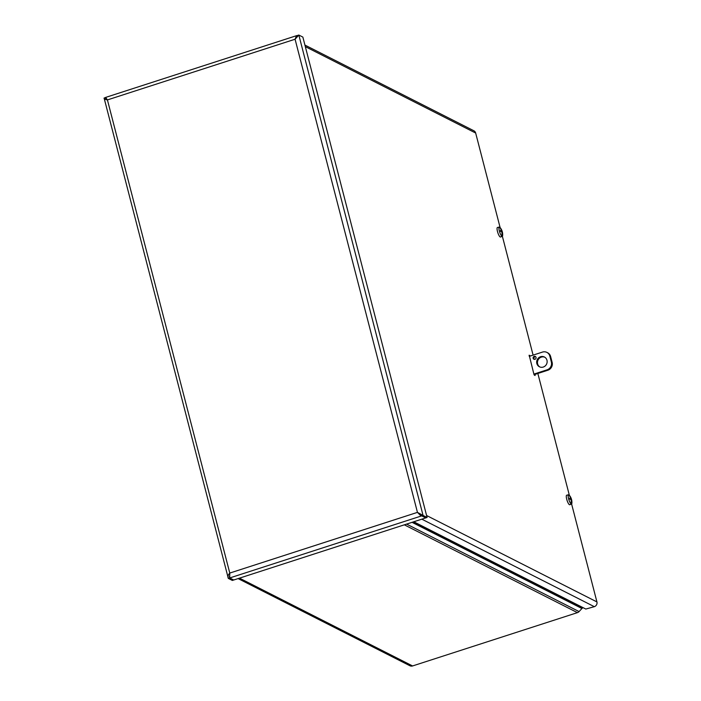 <?xml version="1.0" encoding="UTF-8"?>
<svg xmlns="http://www.w3.org/2000/svg" width="701" height="701" viewBox="0 0 701 701"><rect width="100%" height="100%" fill="white"/><g stroke="black" fill="none" stroke-linecap="round" stroke-linejoin="round"><path stroke-width="1.05" d="M583.258 607.749L582.934 607.855A2.357 2.217 -63.1 0 0 581.926 608.503L579.07 611.579A3.838 3.61 116.9 0 1 577.422 612.639L412.582 665.95A3.838 3.61 116.9 0 1 409.919 665.757L238.095 578.588M421.651 515.77L425.7 517.916L233.74 579.999L229.718 577.957L233.713 579.981L232.346 580.446L228.324 578.404L104.09 98.035C103.914 98.815 105.027 99.446 107.419 99.919L105.693 97.492L105.737 98.561M228.324 578.404C227.527 576.783 228.009 574.995 229.779 573.067L417.445 512.37L420.469 515.454L421.678 515.875L228.324 578.404M106.911 99.779L107.419 99.919L229.779 573.067L229.718 576.678M296.567 37.652L297.469 35.488L298.836 35.05L295.077 39.23L107.419 99.919M421.319 514.481L417.884 512.597L421.695 515.866L423.062 515.428L417.445 512.37L295.077 39.23L296.427 35.804L295.866 38.362M297.461 35.514L296.427 35.804L297.461 35.567M296.024 38.196L296.786 37.267M105.991 98.867L107.043 99.393M106.981 99.305L105.483 97.579M302.858 37.092L427.093 517.469L423.062 515.428L298.836 35.05L302.858 37.092M421.695 515.866L425.726 517.908L427.093 517.469M106.938 99.595L105.457 97.588L104.09 98.035M229.691 575.644L229.709 576.266M229.691 574.452L229.691 577.966L229.323 576.529M105.693 98.499L105.492 97.605M426.585 515.507L596.928 601.922A3.838 3.61 116.9 0 1 594.325 606.68L585.817 609.046L413.774 521.772M304.917 45.066L473.867 130.772A3.838 3.61 116.9 0 1 475.672 133.05L305.329 46.634M596.928 601.922L571.595 503.949M569.352 495.283L537.851 373.467M534.162 359.227L533.882 358.123M533.102 355.118L502.363 236.237M500.12 227.571L475.672 133.05M530.21 356.055L529.15 355.81M529.115 355.241L529.903 355.565M529.202 355.214L533.934 374.316L535.073 375.534L535.117 374.912L534.346 375.166M534.977 374.395L535.117 374.912M570.64 498.131L570.64 498.131A10.918 10.077 104.7 0 0 569.86 496.431A10.927 10.533 -85.1 0 0 569.79 496.317A10.909 10.331 -66 0 0 568.669 494.775A4.837 1.183 -107.9 0 0 568.564 494.775L566.697 495.195A5.012 1.227 -107.9 0 0 566.715 499.208A5.012 1.227 -107.9 0 0 569.782 504.729L571.534 503.984A4.837 1.183 -107.9 0 1 571.376 504.001L570.982 504.177A4.881 1.2 -107.9 0 1 570.614 503.984L571.008 503.817A4.837 1.183 -107.9 0 1 568.572 498.656A4.837 1.183 -107.9 0 1 568.564 494.775M568.861 495.002L569.037 494.959A10.909 10.217 119.6 0 1 570.132 496.492M571.473 501.855L571.56 501.898A10.918 10.541 -54.7 0 0 571.394 500.006L571.42 499.699A10.918 2.567 -9.1 0 1 571.692 500.128A10.918 2.567 -9.1 0 1 571.701 500.146A3.006 0.736 72.1 0 0 571.429 499.103A10.918 2.418 160.1 0 0 571.411 499.033A10.918 2.418 160.1 0 0 571.166 498.709L570.956 498.288A10.918 10.392 -47.6 0 0 570.193 496.606M571.56 501.898A10.927 10.533 94.9 0 1 571.569 502.03A10.909 10.331 114 0 1 571.376 504.001M569.037 494.959A4.837 1.183 -107.9 0 1 569.326 495.248A10.927 10.927 0 0 1 571.411 499.033M571.692 500.128A10.927 10.927 0 0 1 571.885 503.16A4.837 1.183 -107.9 0 1 571.534 503.984M571.008 503.817A10.909 10.217 -60.4 0 0 571.227 501.863A10.927 9.849 -49.8 0 0 571.236 501.732A10.918 9.928 111.7 0 0 571.087 499.839L570.877 499.427A10.918 1.954 -10 0 0 569.922 499.252A3.006 0.736 72.1 0 1 569.659 498.209A10.918 3.032 160.9 0 1 570.623 498.437L569.825 498.77M571.403 499.69A2.734 0.666 -107.9 0 0 571.236 499.121L570.518 499.34M501.408 230.419L501.408 230.419A10.918 10.077 104.7 0 0 500.628 228.719A10.927 10.533 -85.1 0 0 500.558 228.605A10.909 10.331 -66 0 0 499.436 227.054A4.837 1.183 -107.9 0 0 499.322 227.063L497.465 227.483A5.012 1.227 -107.9 0 0 497.482 231.496A5.012 1.227 -107.9 0 0 500.549 237.017L502.302 236.272A4.837 1.183 -107.9 0 1 502.144 236.29L501.741 236.456A4.881 1.2 -107.9 0 1 501.381 236.272L501.776 236.106A4.837 1.183 -107.9 0 1 499.34 230.936A4.837 1.183 -107.9 0 1 499.322 227.063M499.629 227.282L499.804 227.247A10.909 10.217 119.6 0 1 500.9 228.78A10.927 9.849 130.2 0 1 500.961 228.885L500.9 228.973M502.231 234.143L502.328 234.178A10.918 10.541 -54.7 0 0 502.161 232.285L502.179 231.987A10.918 2.567 -9.1 0 1 502.459 232.417A3.006 0.736 72.1 0 0 502.188 231.391A10.918 2.418 160.1 0 0 502.17 231.312A10.918 2.418 160.1 0 0 501.925 230.997L501.723 230.576A10.918 10.392 -47.6 0 0 500.961 228.885M502.188 231.391L502.459 232.434A10.918 2.567 -9.1 0 1 502.459 232.434A10.927 10.927 0 0 1 502.643 235.44A4.837 1.183 -107.9 0 1 502.302 236.272M502.328 234.178A10.927 10.533 94.9 0 1 502.328 234.318A10.909 10.331 114 0 1 502.144 236.29M499.804 227.247A4.837 1.183 -107.9 0 1 500.085 227.527A10.927 10.927 0 0 1 502.17 231.312M501.776 236.106A10.909 10.217 -60.4 0 0 501.986 234.143A10.927 9.849 -49.8 0 0 501.995 234.011A10.918 9.928 111.7 0 0 501.846 232.127L501.636 231.707A10.918 1.954 -10 0 0 500.689 231.532A3.006 0.736 72.1 0 1 500.418 230.489A10.918 3.032 160.9 0 1 501.381 230.717L501.417 230.717M502.161 231.978A2.734 0.666 -107.9 0 0 502.004 231.4L501.276 231.619M535.652 356.704A1.568 1.481 -63.1 0 0 534.302 359.376M534.206 356.362A1.568 1.481 116.9 0 1 535.906 358.509A1.568 1.481 116.9 0 1 533.102 357.738A1.568 1.481 116.9 0 1 534.206 356.362M529.29 356.353L542.504 352.077A6.283 5.915 116.9 0 1 549.829 356.117L551.363 362.031A6.283 5.915 116.9 0 1 547.095 369.821L533.882 374.097M547.095 369.821L547.884 370.224L534.057 374.693M544.773 357.203A5.494 5.179 -63.1 0 0 539.823 366.965M540.567 356.713A5.494 5.179 116.9 0 1 546.526 364.231A5.494 5.179 116.9 0 1 536.703 361.506A5.494 5.179 116.9 0 1 540.567 356.713M549.829 356.117L550.609 356.52A6.283 5.915 -63.1 0 0 547.665 352.787L546.876 352.393M550.609 356.52L552.143 362.435L551.363 362.031M547.884 370.224A6.283 5.915 -63.1 0 0 552.143 362.435M413.45 521.877L582.934 607.855M581.926 608.503L412.057 522.333M406.598 524.094L579.07 611.579M577.422 612.639L404.319 524.83M239.488 578.141L412.582 665.95M417.884 512.597L420.469 515.454M594.325 606.68L421.818 519.169M571.166 498.709L569.948 499.226L569.694 498.227M501.925 230.997L500.716 231.505M296.873 35.567L105.562 97.439M571.429 499.103L571.701 500.146M570.658 498.437L569.825 498.788M500.724 231.549L500.461 230.515"/></g></svg>
